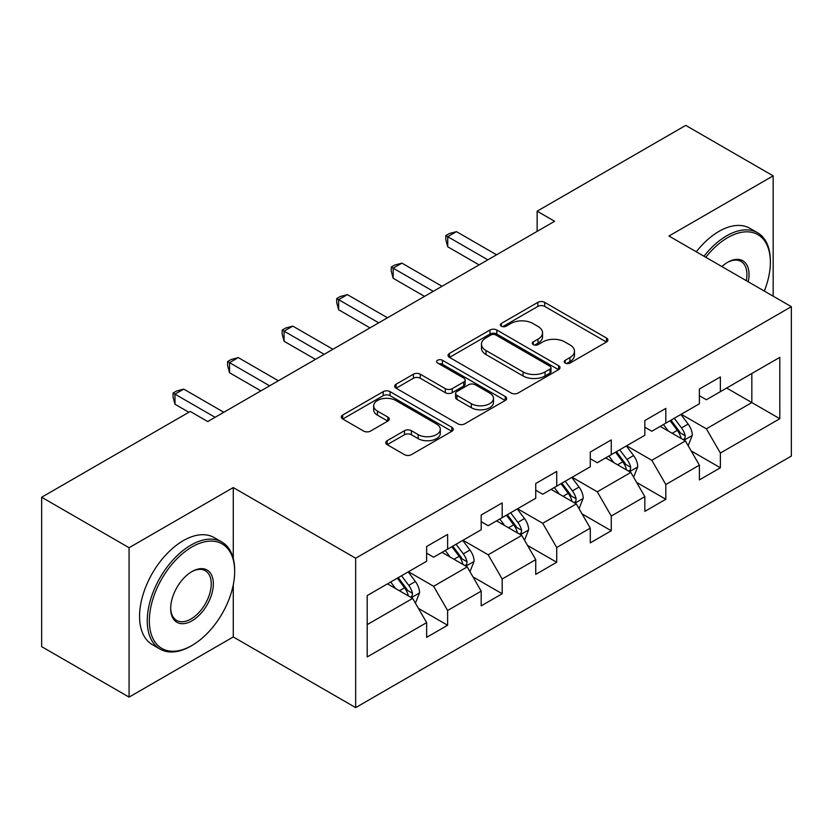 <?xml version="1.0" encoding="UTF-8"?>
<svg xmlns="http://www.w3.org/2000/svg" width="833" height="833" viewBox="0 0 833 833"><rect width="100%" height="100%" fill="white"/><g stroke="black" fill="none" stroke-linecap="round" stroke-linejoin="round"><path stroke-width="1.25" d="M565.211 363.063A3.394 1.958 0 0 0 570.011 363.063L606.486 342.009A4.852 2.801 0 0 0 607.903 340.02A4.852 2.801 0 0 0 606.486 338.042L544.699 302.369A4.852 2.801 0 0 0 537.837 302.369L501.372 323.423A3.394 1.958 0 0 0 500.373 324.818A3.394 1.958 0 0 0 501.372 326.203A3.394 1.958 0 0 0 506.172 326.203L510.889 323.475A15.535 8.965 0 0 1 532.86 323.475L538.014 326.453A15.535 8.965 0 0 1 542.554 332.794A15.535 8.965 0 0 1 538.014 339.135L533.287 341.853A3.394 1.958 0 0 0 532.297 343.238A3.394 1.958 0 0 0 533.287 344.633A3.394 1.958 0 0 0 538.097 344.633L542.814 341.905A15.535 8.965 0 0 1 564.784 341.905L569.928 344.872A15.535 8.965 0 0 1 574.478 351.214A15.535 8.965 0 0 1 569.928 357.555L565.211 360.283A3.394 1.958 0 0 0 564.212 361.668A3.394 1.958 0 0 0 565.211 363.063L565.211 360.283M387.158 440.688A4.852 2.801 0 0 0 385.741 442.667A4.852 2.801 0 0 0 387.158 444.655L404.494 454.662A4.852 2.801 0 0 0 411.356 454.662L451.861 431.275A4.852 2.801 0 0 0 453.277 429.297A4.852 2.801 0 0 0 451.861 427.308L390.073 391.645A4.852 2.801 0 0 0 383.211 391.645L342.717 415.021A4.852 2.801 0 0 0 341.291 417.01A4.852 2.801 0 0 0 342.717 418.989L363.646 431.077A4.852 2.801 0 0 0 370.518 431.077L387.845 421.071A4.852 2.801 0 0 0 389.271 419.093A4.852 2.801 0 0 0 387.845 417.104L377.464 411.117A12.984 7.497 0 0 1 373.663 405.817A12.984 7.497 0 0 1 381.681 398.882A12.984 7.497 0 0 1 395.831 400.506L436.502 423.997A12.984 7.497 0 0 1 440.303 429.297A12.984 7.497 0 0 1 432.285 436.221A12.984 7.497 0 0 1 418.135 434.597L411.356 430.682A4.852 2.801 0 0 0 404.494 430.682L387.158 440.688L387.158 444.655M233.271 487.565L129.073 547.718L41.65 497.249L41.65 646.647L129.073 697.117L233.271 636.953L355.66 707.613L355.66 558.225L233.271 487.565L233.271 558.474M773.17 296.173L773.17 175.857L668.961 236.02L791.35 306.679L355.66 558.225M773.17 175.857L685.746 125.387L537.139 211.186L537.139 231.376M41.65 497.249L190.257 411.45L207.74 421.55L554.622 221.276L537.139 211.186M511.233 393.03A4.852 2.801 0 0 0 518.105 393.03L558.599 369.644A4.852 2.801 0 0 0 560.026 367.665A4.852 2.801 0 0 0 558.599 365.687L496.822 330.014A4.852 2.801 0 0 0 489.96 330.014L449.456 353.4A4.852 2.801 0 0 0 448.029 355.379A4.852 2.801 0 0 0 449.456 357.357L511.233 393.03M438.97 363.792A3.394 1.958 0 0 1 442.417 364.271L442.417 360.231L505.235 396.498A4.852 2.801 0 0 1 506.651 398.476A4.852 2.801 0 0 1 505.235 400.465L464.731 423.841A4.852 2.801 0 0 1 457.869 423.841L396.081 388.178L396.081 384.211A4.852 2.801 0 0 0 394.665 386.189A4.852 2.801 0 0 0 396.081 388.178M396.081 384.211L413.418 374.204A4.852 2.801 0 0 1 420.28 374.204L445.332 388.667A4.852 2.801 0 0 0 452.204 388.667L463.7 382.035A4.852 2.801 0 0 0 465.126 380.056A4.852 2.801 0 0 0 463.7 378.067L437.617 363.011A3.394 1.958 0 0 1 436.617 361.626A3.394 1.958 0 0 1 438.72 359.814A3.394 1.958 0 0 1 442.417 360.231M355.66 707.613L791.35 456.067L791.35 306.679M418.426 608.392L447.623 625.25L447.623 610.506L481.193 591.128L481.193 605.862L502.174 593.752L502.174 579.018L535.734 559.63L535.734 574.374L556.715 562.265L556.715 547.52L590.285 528.143L590.285 542.877L611.266 530.767L611.266 516.033L644.836 496.645L644.836 511.389L665.817 499.269L665.817 484.535L699.387 465.158L699.387 479.891L720.368 467.782L720.368 453.037L779.813 418.718L779.813 357.347L751.835 373.496L751.835 402.568L779.813 418.718M447.623 625.25L426.642 637.36L426.642 622.626L367.197 656.945L367.197 595.574L426.642 561.244L426.642 546.51L447.623 534.401L447.623 549.134L481.193 529.757L481.193 515.013L502.174 502.903L502.174 517.647L535.734 498.259L535.734 483.525L556.715 471.416L556.715 486.149L590.285 466.772L590.285 452.027L611.266 439.918L611.266 454.651L644.836 435.274L644.836 420.54L665.817 408.42L665.817 423.164L699.387 403.776L699.387 389.042L720.368 376.933L720.368 391.666L779.813 357.347M442.021 552.362L467.198 566.898L433.639 586.286L408.462 571.75M426.642 553.174L433.639 557.215L447.623 549.134M433.639 586.286L447.623 610.506M467.198 566.898L481.193 591.128M496.572 520.875L521.75 535.411L488.18 554.788L463.002 540.253M481.193 521.677L488.18 525.717L502.174 517.647M488.18 554.788L502.174 579.018M521.75 535.411L535.734 559.63M551.123 489.377L576.301 503.913L542.731 523.301L517.553 508.765M535.734 490.189L542.731 494.229L556.715 486.149M542.731 523.301L556.715 547.52M576.301 503.913L590.285 528.143M605.674 457.89L630.852 472.426L597.282 491.803L572.104 477.267M590.285 458.691L597.282 462.731L611.266 454.651M597.282 491.803L611.266 516.033M630.852 472.426L644.836 496.645M660.225 426.392L685.403 440.928L651.833 460.305L626.655 445.77M644.836 427.204L651.833 431.234L665.817 423.164M651.833 460.305L665.817 484.535M685.403 440.928L699.387 465.158M726.657 388.032L751.835 402.568L706.384 428.818L681.207 414.282M699.387 395.706L706.384 399.746L720.368 391.666M706.384 428.818L720.368 453.037M129.073 547.718L129.073 697.117M367.197 624.646L412.658 598.396L387.48 583.86M412.658 598.396L426.642 622.626M691.171 450.924L720.368 467.782M636.62 482.411L665.817 499.269M582.069 513.909L611.266 530.767M527.518 545.407L556.715 562.265M472.977 576.894L502.174 593.752M233.271 636.953L233.271 584.86M566.565 363.542L569.928 361.595A15.535 8.965 0 0 0 574.478 355.254L574.478 351.214M542.554 332.794L542.554 336.824A15.535 8.965 0 0 1 538.014 343.165L534.651 345.112M606.414 342.04L544.699 306.409A4.852 2.801 0 0 0 537.837 306.409L502.726 326.682M558.537 369.685L496.822 334.054A4.852 2.801 0 0 0 489.96 334.054L449.518 357.399M550.019 369.05A3.394 1.958 0 0 0 551.019 367.665A3.394 1.958 0 0 0 550.019 366.281L495.791 334.97A3.394 1.958 0 0 0 490.991 334.97L486.014 337.844A15.535 8.965 0 0 0 481.464 344.185A15.535 8.965 0 0 0 486.014 350.526L523.082 371.924A15.535 8.965 0 0 0 545.042 371.924L550.019 369.05L550.019 373.09A3.394 1.958 0 0 0 551.019 371.705L551.019 367.665M481.464 344.185L481.464 348.225A15.535 8.965 0 0 0 486.014 354.566L486.014 350.526M550.019 373.09L545.042 375.964A15.535 8.965 0 0 1 523.082 375.964L486.014 354.566M396.144 388.209L413.418 378.244L413.418 374.204M465.126 380.056L465.126 384.086A4.852 2.801 0 0 1 463.7 386.075L452.204 392.707A4.852 2.801 0 0 1 445.332 392.707L420.28 378.244A4.852 2.801 0 0 0 413.418 378.244M442.417 364.271L505.162 400.496M471.332 403.682A12.984 7.497 0 0 0 485.483 405.307A12.984 7.497 0 0 0 493.5 398.382A12.984 7.497 0 0 0 489.7 393.082L475.372 384.804A4.852 2.801 0 0 0 468.5 384.804L457.005 391.448A4.852 2.801 0 0 0 455.589 393.426A4.852 2.801 0 0 0 457.005 395.404L471.332 403.682L471.332 407.722A12.984 7.497 0 0 0 485.483 409.347A12.984 7.497 0 0 0 493.5 402.422L493.5 398.382M455.589 393.426L455.589 397.466A4.852 2.801 0 0 0 457.005 399.444L457.005 395.404M471.332 407.722L457.005 399.444M440.303 429.297L440.303 433.327A12.984 7.497 0 0 1 432.285 440.261A12.984 7.497 0 0 1 418.135 438.637L411.356 434.722A4.852 2.801 0 0 0 404.494 434.722L387.22 444.687M373.663 405.817L373.663 409.846A12.984 7.497 0 0 0 377.464 415.146L377.464 411.117M387.782 421.113L377.464 415.146M451.798 431.317L390.073 395.685A4.852 2.801 0 0 0 383.211 395.685L342.779 419.03M688.162 445.717L692.317 435.232A13.109 7.57 -120 0 0 688.141 424.08L680.925 414.438M668.337 431.077L663.443 424.538M683.372 439.762L684.955 438.075L685.247 435.794A13.109 7.57 -120 0 0 681.498 427.912L674.282 418.281M670.992 420.176L678.999 430.859A6.674 3.853 60 0 1 680.217 432.889L685.247 435.794M670.086 420.696L677.302 430.338A13.109 7.57 60 0 1 681.05 438.22M487.836 259.834L447.727 236.687L456.463 231.636L496.572 254.794M479.09 264.884L447.727 246.776L447.727 236.687L445.801 235.572L449.299 233.552L456.463 231.636M447.727 246.776L445.801 239.612L445.801 235.572M764.309 291.061A60.33 34.83 120 0 0 770.369 262.26A60.33 34.83 120 0 0 727.709 237.634A60.33 34.83 120 0 0 705.79 257.282M703.979 256.231A61.819 35.684 -60 0 1 726.657 235.812A61.819 35.684 -60 0 1 757.572 232.751A61.819 35.684 -60 0 1 770.369 261.052L770.369 262.26M721.878 266.57A30.165 17.42 -60 0 1 727.709 262.26L727.709 262.26A30.165 17.42 -60 0 1 748.232 281.783M696.284 251.795A61.819 35.684 -60 0 1 718.973 231.376A61.819 35.684 -60 0 1 749.877 228.315L757.572 232.751M746.326 280.679A28.686 16.556 120 0 0 741.006 261.447A28.686 16.556 120 0 0 727.178 262.572M190.965 646.044L192.007 645.44A60.33 34.83 120 0 0 234.667 571.542A60.33 34.83 120 0 0 192.007 546.917A60.33 34.83 120 0 0 149.346 620.804A60.33 34.83 120 0 0 192.007 645.44L190.965 646.044A61.819 35.684 -60 0 1 160.051 649.105A61.819 35.684 -60 0 1 150.575 599.573A61.819 35.684 -60 0 1 190.965 545.094A61.819 35.684 -60 0 1 221.87 542.033A61.819 35.684 -60 0 1 234.667 570.334L234.667 571.542M192.007 620.804A30.165 17.42 -60 0 1 170.682 608.486A30.165 17.42 -60 0 1 192.007 571.542L192.007 571.542A30.165 17.42 -60 0 1 213.342 583.86A30.165 17.42 -60 0 1 192.007 620.804M170.682 607.871A28.686 16.556 120 0 0 176.617 620.408A28.686 16.556 120 0 0 190.965 618.992A28.686 16.556 120 0 0 209.697 593.71A28.686 16.556 120 0 0 205.303 570.73A28.686 16.556 120 0 0 191.475 571.855M160.051 649.105L152.366 644.659A61.819 35.684 -60 0 1 142.891 595.126A61.819 35.684 -60 0 1 183.27 540.659A61.819 35.684 -60 0 1 214.175 537.597L221.87 542.033M633.611 477.205L637.776 466.73A13.109 7.57 -120 0 0 633.59 455.568L626.374 445.936M613.796 462.575L608.892 456.026M628.821 471.249L630.414 469.573L630.696 467.282A13.109 7.57 -120 0 0 626.947 459.399L619.731 449.768M616.451 451.663L624.448 462.357A6.674 3.853 60 0 1 625.666 464.377L630.696 467.282M615.535 452.194L622.751 461.826A13.109 7.57 60 0 1 626.499 469.708M579.06 508.703L583.225 498.217A13.109 7.57 -120 0 0 579.039 487.066L571.823 477.424M559.245 494.063L554.341 487.524M574.27 502.747L575.863 501.07L576.144 498.78A13.109 7.57 -120 0 0 572.396 490.897L565.18 481.266M561.9 483.161L569.907 493.844A6.674 3.853 60 0 1 571.115 495.874L576.144 498.78M560.984 483.681L568.2 493.323A13.109 7.57 60 0 1 571.948 501.206M433.285 291.331L393.176 268.174L401.923 263.134L442.021 286.281M424.538 296.381L393.176 278.274L393.176 268.174L391.25 267.07L394.748 265.05L401.923 263.134M393.176 278.274L391.25 271.1L391.25 267.07M378.734 322.829L338.625 299.672L347.371 294.622L387.48 317.779M369.998 327.869L338.625 309.761L338.625 299.672L336.709 298.558L340.197 296.538L347.371 294.622M338.625 309.761L336.709 302.598L336.709 298.558M524.519 540.19L528.674 529.715A13.109 7.57 -120 0 0 524.488 518.553L517.272 508.921M504.694 525.561L499.79 519.011M519.719 534.234L521.312 532.558L521.604 530.277A13.109 7.57 -120 0 0 517.845 522.395L510.629 512.753M507.349 514.648L515.356 525.342A6.674 3.853 60 0 1 516.564 527.372L521.604 530.277M506.433 515.179L513.649 524.811A13.109 7.57 60 0 1 517.408 532.693M469.968 571.688L474.123 561.213A13.109 7.57 -120 0 0 469.947 550.051L462.721 540.419M450.143 557.058L445.239 550.509M465.178 565.732L466.761 564.056L467.053 561.765A13.109 7.57 -120 0 0 463.304 553.883L456.078 544.251M452.798 546.146L460.805 556.84A6.674 3.853 60 0 1 462.023 558.86L467.053 561.765M451.882 546.677L459.108 556.309A13.109 7.57 60 0 1 462.856 564.191M415.417 603.186L419.572 592.7A13.109 7.57 -120 0 0 415.396 581.538L408.18 571.907M395.592 588.546L390.698 582.007M410.627 597.23L412.21 595.543L412.502 593.263A13.109 7.57 -120 0 0 408.753 585.38L401.537 575.749M398.247 577.644L406.254 588.327A6.674 3.853 60 0 1 407.472 590.358L412.502 593.263M397.341 578.164L404.557 587.806A13.109 7.57 60 0 1 408.305 595.689M324.183 354.317L284.074 331.159L292.82 326.12L332.929 349.277M315.447 359.367L284.074 341.259L284.074 331.159L282.158 330.055L285.657 328.035L292.82 326.12M284.074 341.259L282.158 334.095L282.158 330.055M269.632 385.814L229.533 362.657L238.269 357.607L278.378 380.764M260.896 390.864L229.533 372.747L229.533 362.657L227.607 361.543L231.105 359.533L238.269 357.607M229.533 372.747L227.607 365.583L227.607 361.543M215.091 417.302L174.982 394.155L183.718 389.105L223.827 412.262M188.862 412.262L174.982 404.244L174.982 394.155L173.056 393.041L176.554 391.021L183.718 389.105M174.982 404.244L173.056 397.081L173.056 393.041M569.928 361.595L569.928 357.555M533.287 344.633L533.287 341.853M538.014 343.165L538.014 339.135M501.372 326.203L501.372 323.423M537.837 306.409L537.837 302.369M544.699 306.409L544.699 302.369M606.486 342.009L606.486 338.042M449.456 357.357L449.456 353.4M489.96 334.054L489.96 330.014M496.822 334.054L496.822 330.014M558.599 369.644L558.599 365.687M523.082 375.964L523.082 371.924M545.042 375.964L545.042 371.924M420.28 378.244L420.28 374.204M445.332 392.707L445.332 388.667M452.204 392.707L452.204 388.667M463.7 386.075L463.7 382.035M505.235 400.465L505.235 396.498M404.494 434.722L404.494 430.682M411.356 434.722L411.356 430.682M418.135 438.637L418.135 434.597M387.845 421.071L387.845 417.104M342.717 418.989L342.717 415.021M383.211 395.685L383.211 391.645M390.073 395.685L390.073 391.645M451.861 431.275L451.861 427.308M684.101 440.178L692.233 435.492M681.498 427.912L688.141 424.08M672.179 433.295L677.302 430.338M629.561 471.676L637.682 466.98M626.947 459.399L633.59 455.568M617.628 464.783L622.751 461.826M575.009 503.163L583.142 498.478M572.396 490.897L579.039 487.066M563.077 496.281L568.2 493.323M520.458 534.661L528.591 529.965M517.845 522.395L524.488 518.553M508.526 527.778L513.649 524.811M465.907 566.159L474.039 561.463M463.304 553.883L469.947 550.051M453.975 559.266L459.108 556.309M411.356 597.646L419.488 592.961M408.753 585.38L415.396 581.538M399.424 590.764L404.557 587.806"/></g></svg>
